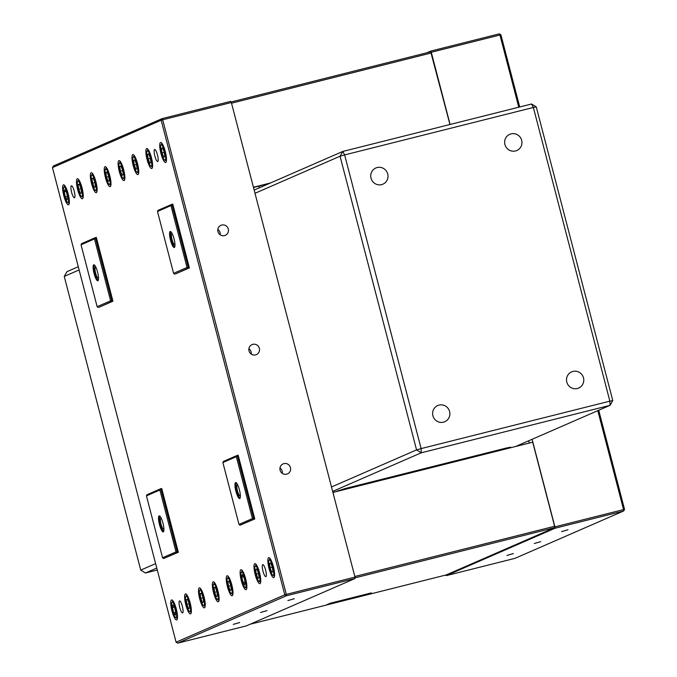 <?xml version="1.0" encoding="UTF-8"?>
<svg xmlns="http://www.w3.org/2000/svg" width="677" height="677" viewBox="0 0 677 677"><rect width="100%" height="100%" fill="white"/><g stroke="black" fill="none" stroke-linecap="round" stroke-linejoin="round"><path stroke-width="1.02" d="M511.033 133.885A8.826 8.598 66.5 0 0 505.127 145.2A8.826 8.598 66.5 0 0 516.788 150.522A8.826 8.598 66.5 0 0 511.033 133.885M377.131 167.549A8.826 8.598 66.5 0 0 371.224 178.863A8.826 8.598 66.5 0 0 382.886 184.178A8.826 8.598 66.5 0 0 377.131 167.549M572.911 371.436A8.826 8.598 66.5 0 0 567.004 382.75A8.826 8.598 66.5 0 0 578.666 388.065A8.826 8.598 66.5 0 0 572.911 371.436M439.009 405.1A8.826 8.598 66.5 0 0 433.102 416.414A8.826 8.598 66.5 0 0 444.764 421.729A8.826 8.598 66.5 0 0 439.009 405.1M254.154 190.085L342.799 151.445L531.538 104.004L536.269 106.89L612.77 400.572L609.867 401.148L533.366 107.465L344.635 154.915L421.128 448.597L609.867 401.148L610.028 405.337L421.297 452.786L332.652 491.417M79.116 269.937L64.247 276.419L66.989 271.655L78.278 266.73M64.247 276.419L140.74 570.11L155.617 563.619M331.493 486.975L416.558 449.9L340.057 156.218L254.992 193.292M156.776 568.071L145.479 572.996L157.284 570.026M515.544 446.515L610.028 405.337L612.77 400.572M531.538 104.004L533.366 107.465L536.269 106.89M140.74 570.11L145.479 572.996M342.799 151.445L340.057 156.218L344.635 154.915L342.799 151.445M421.297 452.786L421.128 448.597L416.558 449.9L421.297 452.786M220.177 234.775A5.45 5.306 66.5 0 0 217.867 229.469M224.519 235.596A5.45 5.306 66.5 0 0 228.174 228.614A5.45 5.306 66.5 0 0 220.973 225.323A5.45 5.306 66.5 0 0 224.519 235.596M251.252 354.063A5.45 5.306 66.5 0 0 248.941 348.757M255.593 354.883A5.45 5.306 66.5 0 0 259.24 347.902A5.45 5.306 66.5 0 0 252.039 344.61A5.45 5.306 66.5 0 0 255.593 354.883M282.326 473.35A5.45 5.306 66.5 0 0 280.007 468.044M286.667 474.171A5.45 5.306 66.5 0 0 290.315 467.181A5.45 5.306 66.5 0 0 283.113 463.897A5.45 5.306 66.5 0 0 286.667 474.171M287.894 600.584L294.317 598.713L287.894 600.584M260.586 612.49L267.009 610.612L260.586 612.49M233.277 624.397L239.7 622.518L233.277 624.397M165.704 162.446A10.307 2.336 -104.1 0 0 165.323 151.716A10.307 2.336 -104.1 0 0 160.593 142.483A10.307 2.336 -104.1 0 0 160.508 142.508A10.307 2.336 -104.1 0 0 160.889 153.23A10.307 2.336 -104.1 0 0 165.62 162.472A10.307 2.336 -104.1 0 0 165.704 162.446M273.838 577.583A10.307 2.336 -104.1 0 0 273.457 566.861A10.307 2.336 -104.1 0 0 268.727 557.62A10.307 2.336 -104.1 0 0 268.651 557.645A10.307 2.336 -104.1 0 0 269.023 568.367A10.307 2.336 -104.1 0 0 273.753 577.608A10.307 2.336 -104.1 0 0 273.838 577.583M151.826 168.488A10.307 2.336 -104.1 0 0 151.453 157.766A10.307 2.336 -104.1 0 0 146.723 148.525A10.307 2.336 -104.1 0 0 146.638 148.559A10.307 2.336 -104.1 0 0 147.019 159.281A10.307 2.336 -104.1 0 0 151.75 168.514A10.307 2.336 -104.1 0 0 151.826 168.488M137.956 174.539A10.307 2.336 -104.1 0 0 137.575 163.809A10.307 2.336 -104.1 0 0 132.844 154.576A10.307 2.336 -104.1 0 0 132.76 154.601A10.307 2.336 -104.1 0 0 133.141 165.323A10.307 2.336 -104.1 0 0 137.871 174.564A10.307 2.336 -104.1 0 0 137.956 174.539M124.077 180.581A10.307 2.336 -104.1 0 0 123.705 169.859A10.307 2.336 -104.1 0 0 118.974 160.618A10.307 2.336 -104.1 0 0 118.89 160.652A10.307 2.336 -104.1 0 0 119.27 171.374A10.307 2.336 -104.1 0 0 124.001 180.615A10.307 2.336 -104.1 0 0 124.077 180.581M110.207 186.632A10.307 2.336 -104.1 0 0 109.826 175.902A10.307 2.336 -104.1 0 0 105.096 166.669A10.307 2.336 -104.1 0 0 105.011 166.694A10.307 2.336 -104.1 0 0 105.392 177.416A10.307 2.336 -104.1 0 0 110.123 186.657A10.307 2.336 -104.1 0 0 110.207 186.632M96.329 192.674A10.307 2.336 -104.1 0 0 95.956 181.952A10.307 2.336 -104.1 0 0 91.226 172.711A10.307 2.336 -104.1 0 0 91.141 172.745A10.307 2.336 -104.1 0 0 91.522 183.467A10.307 2.336 -104.1 0 0 96.252 192.708A10.307 2.336 -104.1 0 0 96.329 192.674M82.459 198.725A10.307 2.336 -104.1 0 0 82.078 188.003A10.307 2.336 -104.1 0 0 77.347 178.762A10.307 2.336 -104.1 0 0 77.263 178.787A10.307 2.336 -104.1 0 0 77.643 189.509A10.307 2.336 -104.1 0 0 82.374 198.75A10.307 2.336 -104.1 0 0 82.459 198.725M68.589 204.767A10.307 2.336 -104.1 0 0 68.208 194.045A10.307 2.336 -104.1 0 0 63.477 184.804A10.307 2.336 -104.1 0 0 63.393 184.838A10.307 2.336 -104.1 0 0 63.773 195.56A10.307 2.336 -104.1 0 0 68.504 204.801A10.307 2.336 -104.1 0 0 68.589 204.767M259.968 583.625A10.307 2.336 -104.1 0 0 259.587 572.903A10.307 2.336 -104.1 0 0 254.857 563.662A10.307 2.336 -104.1 0 0 254.772 563.696A10.307 2.336 -104.1 0 0 255.153 574.418A10.307 2.336 -104.1 0 0 259.883 583.659A10.307 2.336 -104.1 0 0 259.968 583.625M246.089 589.675A10.307 2.336 -104.1 0 0 245.709 578.953A10.307 2.336 -104.1 0 0 240.978 569.712A10.307 2.336 -104.1 0 0 240.902 569.738A10.307 2.336 -104.1 0 0 241.274 580.468A10.307 2.336 -104.1 0 0 246.005 589.701A10.307 2.336 -104.1 0 0 246.089 589.675M232.219 595.718A10.307 2.336 -104.1 0 0 231.839 584.996A10.307 2.336 -104.1 0 0 227.108 575.755A10.307 2.336 -104.1 0 0 227.023 575.788A10.307 2.336 -104.1 0 0 227.404 586.51A10.307 2.336 -104.1 0 0 232.135 595.752A10.307 2.336 -104.1 0 0 232.219 595.718M218.341 601.768A10.307 2.336 -104.1 0 0 217.96 591.046A10.307 2.336 -104.1 0 0 213.23 581.805A10.307 2.336 -104.1 0 0 213.153 581.831A10.307 2.336 -104.1 0 0 213.526 592.561A10.307 2.336 -104.1 0 0 218.256 601.794A10.307 2.336 -104.1 0 0 218.341 601.768M204.471 607.811A10.307 2.336 -104.1 0 0 204.09 597.089A10.307 2.336 -104.1 0 0 199.36 587.848A10.307 2.336 -104.1 0 0 199.275 587.881A10.307 2.336 -104.1 0 0 199.656 598.603A10.307 2.336 -104.1 0 0 204.386 607.844A10.307 2.336 -104.1 0 0 204.471 607.811M190.592 613.861A10.307 2.336 -104.1 0 0 190.212 603.139A10.307 2.336 -104.1 0 0 185.481 593.898A10.307 2.336 -104.1 0 0 185.405 593.924A10.307 2.336 -104.1 0 0 185.777 604.654A10.307 2.336 -104.1 0 0 190.508 613.887A10.307 2.336 -104.1 0 0 190.592 613.861M176.722 619.904A10.307 2.336 -104.1 0 0 176.342 609.182A10.307 2.336 -104.1 0 0 171.611 599.949A10.307 2.336 -104.1 0 0 171.526 599.974A10.307 2.336 -104.1 0 0 171.907 610.696A10.307 2.336 -104.1 0 0 176.638 619.937A10.307 2.336 -104.1 0 0 176.722 619.904M157.724 161.481A6.186 1.405 -104.1 0 0 157.504 155.041A6.186 1.405 -104.1 0 0 154.661 149.499A6.186 1.405 -104.1 0 0 154.61 149.515A6.186 1.405 -104.1 0 0 154.838 155.955A6.186 1.405 -104.1 0 0 157.682 161.498A6.186 1.405 -104.1 0 0 157.724 161.481M265.866 576.618A6.186 1.405 -104.1 0 0 265.638 570.186A6.186 1.405 -104.1 0 0 262.794 564.643A6.186 1.405 -104.1 0 0 262.744 564.66A6.186 1.405 -104.1 0 0 262.972 571.092A6.186 1.405 -104.1 0 0 265.816 576.635A6.186 1.405 -104.1 0 0 265.866 576.618M182.621 612.897A6.186 1.405 -104.1 0 0 182.392 606.465A6.186 1.405 -104.1 0 0 179.549 600.922A6.186 1.405 -104.1 0 0 179.507 600.939A6.186 1.405 -104.1 0 0 179.735 607.371A6.186 1.405 -104.1 0 0 182.57 612.913A6.186 1.405 -104.1 0 0 182.621 612.897M74.487 197.76A6.186 1.405 -104.1 0 0 74.258 191.329A6.186 1.405 -104.1 0 0 71.415 185.786A6.186 1.405 -104.1 0 0 71.364 185.803A6.186 1.405 -104.1 0 0 71.593 192.234A6.186 1.405 -104.1 0 0 74.436 197.777A6.186 1.405 -104.1 0 0 74.487 197.76M172.525 234.352A5.45 1.236 -104.1 0 0 171.873 233.963A5.45 1.236 -104.1 0 0 171.831 233.971A5.45 1.236 -104.1 0 0 172.034 239.65A5.45 1.236 -104.1 0 0 174.531 244.541A5.45 1.236 -104.1 0 0 174.581 244.524A5.45 1.236 -104.1 0 0 174.92 243.881M237.923 485.426A5.45 1.236 -104.1 0 0 237.272 485.028A5.45 1.236 -104.1 0 0 237.229 485.045A5.45 1.236 -104.1 0 0 237.432 490.723A5.45 1.236 -104.1 0 0 239.937 495.606A5.45 1.236 -104.1 0 0 239.98 495.598A5.45 1.236 -104.1 0 0 240.318 494.955M161.481 518.743A5.45 1.236 -104.1 0 0 160.83 518.345A5.45 1.236 -104.1 0 0 160.787 518.362A5.45 1.236 -104.1 0 0 160.982 524.04A5.45 1.236 -104.1 0 0 163.487 528.923A5.45 1.236 -104.1 0 0 163.529 528.915A5.45 1.236 -104.1 0 0 163.876 528.272M96.083 267.669A5.45 1.236 -104.1 0 0 95.432 267.28A5.45 1.236 -104.1 0 0 95.381 267.288A5.45 1.236 -104.1 0 0 95.584 272.966A5.45 1.236 -104.1 0 0 98.089 277.858A5.45 1.236 -104.1 0 0 98.131 277.841A5.45 1.236 -104.1 0 0 98.478 277.198M163.301 531.843A8.242 1.87 -104.1 0 0 162.996 523.27A8.242 1.87 -104.1 0 0 159.213 515.874A8.242 1.87 -104.1 0 0 159.146 515.899A8.242 1.87 -104.1 0 0 159.45 524.48A8.242 1.87 -104.1 0 0 163.233 531.868A8.242 1.87 -104.1 0 0 163.301 531.843M97.903 280.777A8.242 1.87 -104.1 0 0 97.598 272.196A8.242 1.87 -104.1 0 0 93.815 264.8A8.242 1.87 -104.1 0 0 93.748 264.825A8.242 1.87 -104.1 0 0 94.052 273.406A8.242 1.87 -104.1 0 0 97.835 280.794A8.242 1.87 -104.1 0 0 97.903 280.777M239.743 498.526A8.242 1.87 -104.1 0 0 239.446 489.953A8.242 1.87 -104.1 0 0 235.655 482.557A8.242 1.87 -104.1 0 0 235.596 482.583A8.242 1.87 -104.1 0 0 235.892 491.163A8.242 1.87 -104.1 0 0 239.683 498.551A8.242 1.87 -104.1 0 0 239.743 498.526M174.344 247.46A8.242 1.87 -104.1 0 0 174.04 238.879A8.242 1.87 -104.1 0 0 170.257 231.483A8.242 1.87 -104.1 0 0 170.189 231.509A8.242 1.87 -104.1 0 0 170.494 240.09A8.242 1.87 -104.1 0 0 174.277 247.477A8.242 1.87 -104.1 0 0 174.344 247.46M52.459 167.6L53.373 166.009L162.074 118.636L161.16 120.227L52.459 167.6L176.079 642.185L284.789 594.812L161.16 120.227L162.683 119.787L286.312 594.381L354.976 577.117L231.348 102.523L162.683 119.787L162.074 118.636L230.739 101.372L231.348 102.523M246.326 625.886L355.027 578.513L286.363 595.777L177.662 643.15L246.326 625.886M354.976 577.117L355.027 578.513M163.529 558.559L178.339 552.271L161.718 488.489L160.787 488.718L177.399 552.508L163.529 558.559L162.556 557.746L176.012 551.882L159.89 490.004L146.435 495.869L162.556 557.746M239.971 525.242L254.78 518.954L238.169 455.164L237.229 455.401L253.85 519.191L239.971 525.242L238.998 524.43L252.453 518.565L236.341 456.687L222.885 462.552L238.998 524.43M99.062 307.248L112.941 301.197L96.32 237.415L95.389 237.644L112.001 301.434L99.062 307.248M175.512 273.931L189.382 267.88L172.77 204.099L171.831 204.327L188.451 268.117L175.512 273.931M189.382 267.88L187.055 267.491L170.942 205.613L157.479 211.478L173.6 273.356L187.055 267.491M157.479 211.478L157.961 210.378L171.831 204.327L170.942 205.613M112.941 301.197L110.613 300.808L94.492 238.93L81.037 244.795L97.149 306.673L110.613 300.808M81.037 244.795L81.511 243.695L95.389 237.644L94.492 238.93M254.78 518.954L252.453 518.565M222.885 462.552L223.359 461.452L237.229 455.401L236.341 456.687M178.339 552.271L176.012 551.882M146.435 495.869L146.909 494.769L160.787 488.718L159.89 490.004M97.149 306.673L98.131 307.485M173.6 273.356L174.573 274.168M170.799 231.644A8.242 1.87 -104.1 0 0 171.391 239.7A8.242 1.87 -104.1 0 0 174.683 247.088M236.197 482.709A8.242 1.87 -104.1 0 0 236.789 490.774A8.242 1.87 -104.1 0 0 240.081 498.162M94.348 264.961A8.242 1.87 -104.1 0 0 94.949 273.017A8.242 1.87 -104.1 0 0 98.233 280.405M159.747 516.026A8.242 1.87 -104.1 0 0 160.347 524.091A8.242 1.87 -104.1 0 0 163.631 531.479M176.079 642.185L177.662 643.15M284.789 594.812L286.363 595.777L286.312 594.381L284.789 594.812M513.386 553.549L506.963 555.428L513.386 553.549M540.703 541.651L534.28 543.521L540.703 541.651M568.011 529.744L561.588 531.623L568.011 529.744M426.857 52.772L430.674 51.113L499.338 33.85L499.948 35.001L431.283 52.264L450.095 124.475M532.105 439.305L554.912 526.858L623.568 509.595L597.799 410.668M518.76 107.211L499.948 35.001L500.921 34.815L519.716 106.974M554.962 528.255L446.261 575.628L514.926 558.364L623.627 510.991L554.962 528.255L554.912 526.858M445.931 575.001L446.261 575.628M431.283 52.264L430.674 51.113M528.635 440.812L529.219 443.08M598.722 410.27L624.541 509.4L623.568 509.595L623.627 510.991L624.541 509.4M499.338 33.85L500.921 34.815M253.477 187.478L269.184 183.535M253.426 187.267L270.436 182.985M231.069 101.999L430.707 51.807L449.96 124.509M431.317 52.958L231.526 103.192M354.816 576.499L554.607 526.274L532.706 442.199L332.915 492.433M250.143 624.228L325.705 605.23L330.283 603.232L371.402 592.891L366.824 594.888L446.236 574.925L554.666 527.671L355.002 577.87M554.607 526.274L554.666 527.671M347.961 599.323L354.384 597.444L347.961 599.323M326.009 605.153L330.588 603.156L371.089 592.976L366.511 594.973L325.992 605.103M254.916 187.123L253.545 187.715M335.039 491.891L345.109 488.557L505.99 448.115L510.56 447.142L510.712 447.734M173.109 601.041A8.903 2.014 -104.1 0 0 172.948 601.058A8.903 2.014 -104.1 0 0 172.55 601.404L171.865 602.64A7.853 1.777 -104.1 0 0 172.136 609.249A7.853 1.777 -104.1 0 0 174.903 616.722A7.853 1.777 -104.1 0 0 175.58 617.441A7.853 1.777 -104.1 0 0 176.435 612.38A7.853 1.777 -104.1 0 0 173.346 603.156A7.853 1.777 -104.1 0 0 171.865 602.64M172.457 607.574L172.83 604.764L174.497 607.134L175.792 612.304L175.419 615.114L173.744 612.753L172.457 607.574L174.463 607.074M175.58 617.441L176.773 618.203A8.903 2.014 -104.1 0 0 177.289 618.329A8.903 2.014 -104.1 0 0 177.442 618.262M175.775 612.236L173.744 612.753M200.857 588.948A8.903 2.014 -104.1 0 0 200.697 588.956A8.903 2.014 -104.1 0 0 200.629 588.982A8.903 2.014 -104.1 0 0 200.299 589.312L199.613 590.547A7.853 1.777 -104.1 0 0 200.147 598.282A7.853 1.777 -104.1 0 0 203.328 605.348A7.853 1.777 -104.1 0 0 203.853 605.441A7.853 1.777 -104.1 0 0 203.523 597.131A7.853 1.777 -104.1 0 0 199.893 590.259A7.853 1.777 -104.1 0 0 199.613 590.547M203.328 605.348L204.522 606.11A8.903 2.014 -104.1 0 0 205.038 606.237A8.903 2.014 -104.1 0 0 205.114 606.211A8.903 2.014 -104.1 0 0 205.19 606.169M200.747 598.333L200.147 593.627L201.272 593.137L202.99 597.359L203.599 602.065L202.474 602.555L200.747 598.333L203.041 597.757M201.348 593.323L200.147 593.627M186.987 594.998A8.903 2.014 -104.1 0 0 186.827 595.007A8.903 2.014 -104.1 0 0 186.75 595.032A8.903 2.014 -104.1 0 0 186.429 595.362L185.735 596.589A7.853 1.777 -104.1 0 0 186.277 604.324A7.853 1.777 -104.1 0 0 189.458 611.399A7.853 1.777 -104.1 0 0 189.975 611.483A7.853 1.777 -104.1 0 0 189.645 603.173A7.853 1.777 -104.1 0 0 186.023 596.302A7.853 1.777 -104.1 0 0 185.735 596.589M189.458 611.399L190.652 612.16A8.903 2.014 -104.1 0 0 191.168 612.279A8.903 2.014 -104.1 0 0 191.236 612.253A8.903 2.014 -104.1 0 0 191.312 612.211M186.877 604.383L186.277 599.67L187.394 599.187L189.12 603.402L189.721 608.115L188.604 608.606L186.877 604.383L189.171 603.808M187.47 599.373L186.277 599.67M228.606 576.855A8.903 2.014 -104.1 0 0 228.445 576.863A8.903 2.014 -104.1 0 0 228.377 576.889A8.903 2.014 -104.1 0 0 228.047 577.219L227.362 578.454A7.853 1.777 -104.1 0 0 227.895 586.189A7.853 1.777 -104.1 0 0 231.077 593.255A7.853 1.777 -104.1 0 0 231.593 593.348A7.853 1.777 -104.1 0 0 231.272 585.038A7.853 1.777 -104.1 0 0 227.641 578.166A7.853 1.777 -104.1 0 0 227.362 578.454M231.077 593.255L232.27 594.017A8.903 2.014 -104.1 0 0 232.786 594.135A8.903 2.014 -104.1 0 0 232.863 594.118A8.903 2.014 -104.1 0 0 232.939 594.076M228.496 586.24L227.895 581.535L229.021 581.044L230.739 585.266L231.348 589.972L230.222 590.462L228.496 586.24L230.789 585.664M229.097 581.23L227.895 581.535M214.575 582.914L214.719 582.88A8.903 2.014 -104.1 0 0 214.575 582.914A8.903 2.014 -104.1 0 0 214.499 582.939A8.903 2.014 -104.1 0 0 214.177 583.261L213.483 584.496A7.853 1.777 -104.1 0 0 214.025 592.231A7.853 1.777 -104.1 0 0 217.207 599.306A7.853 1.777 -104.1 0 0 217.723 599.39A7.853 1.777 -104.1 0 0 217.393 591.08A7.853 1.777 -104.1 0 0 213.771 584.209A7.853 1.777 -104.1 0 0 213.483 584.496M217.207 599.306L218.4 600.067A8.903 2.014 -104.1 0 0 218.916 600.186A8.903 2.014 -104.1 0 0 218.984 600.16A8.903 2.014 -104.1 0 0 219.06 600.118M214.626 592.29L214.025 587.577L215.142 587.094L216.868 591.309L217.469 596.022L216.352 596.513L214.626 592.29L216.919 591.715M215.218 587.281L214.025 587.577M242.476 570.813A8.903 2.014 -104.1 0 0 242.324 570.821A8.903 2.014 -104.1 0 0 241.926 571.168L241.232 572.403A7.853 1.777 -104.1 0 0 241.486 578.928A7.853 1.777 -104.1 0 0 244.211 586.409A7.853 1.777 -104.1 0 0 244.956 587.213A7.853 1.777 -104.1 0 0 245.819 582.228A7.853 1.777 -104.1 0 0 242.772 573.004A7.853 1.777 -104.1 0 0 241.232 572.403M241.816 577.236L242.231 574.528L243.915 576.999L245.176 582.178L244.761 584.886L243.077 582.415L241.816 577.236L243.745 576.753M244.956 587.213L246.149 587.966A8.903 2.014 -104.1 0 0 246.665 588.093A8.903 2.014 -104.1 0 0 246.809 588.025M245.108 581.907L243.077 582.415M272.704 575.12A7.853 1.777 -104.1 0 0 273.72 571.312A7.853 1.777 -104.1 0 0 271.528 562.832A7.853 1.777 -104.1 0 0 268.981 560.311A7.853 1.777 -104.1 0 0 268.761 563.916A7.853 1.777 -104.1 0 0 272.704 575.12L273.897 575.873A8.903 2.014 -104.1 0 0 274.413 576A8.903 2.014 -104.1 0 0 274.557 575.932M271.714 572.141L270.021 567.707L269.548 563.171L270.766 563.086L272.467 567.521L272.941 572.057L271.714 572.141L272.916 571.845M270.072 558.728L270.208 558.694A8.903 2.014 -104.1 0 0 270.072 558.728A8.903 2.014 -104.1 0 0 269.674 559.075L268.981 560.311M272.315 567.123L270.021 567.707M256.355 564.762A8.903 2.014 -104.1 0 0 256.194 564.77A8.903 2.014 -104.1 0 0 256.126 564.796A8.903 2.014 -104.1 0 0 255.796 565.126L255.102 566.361A7.853 1.777 -104.1 0 0 255.644 574.096A7.853 1.777 -104.1 0 0 258.826 581.162A7.853 1.777 -104.1 0 0 259.342 581.255A7.853 1.777 -104.1 0 0 259.02 572.937A7.853 1.777 -104.1 0 0 255.39 566.074A7.853 1.777 -104.1 0 0 255.102 566.361M258.826 581.162L260.019 581.924A8.903 2.014 -104.1 0 0 260.535 582.042A8.903 2.014 -104.1 0 0 260.611 582.025A8.903 2.014 -104.1 0 0 260.679 581.983M256.245 574.147L255.644 569.442L256.769 568.951L258.487 573.174L259.096 577.879L257.971 578.37L256.245 574.147L258.538 573.571M256.845 569.137L255.644 569.442M92.724 173.811A8.903 2.014 -104.1 0 0 92.563 173.82A8.903 2.014 -104.1 0 0 92.487 173.845A8.903 2.014 -104.1 0 0 92.165 174.175L91.471 175.402A7.853 1.777 -104.1 0 0 92.013 183.145A7.853 1.777 -104.1 0 0 95.195 190.212A7.853 1.777 -104.1 0 0 95.711 190.296A7.853 1.777 -104.1 0 0 95.389 181.986A7.853 1.777 -104.1 0 0 91.759 175.115A7.853 1.777 -104.1 0 0 91.471 175.402M95.195 190.212L96.388 190.973A8.903 2.014 -104.1 0 0 96.904 191.092A8.903 2.014 -104.1 0 0 96.98 191.066A8.903 2.014 -104.1 0 0 97.048 191.032L96.904 191.092M92.614 183.196L92.013 178.491L93.138 178L94.856 182.223L95.457 186.928L94.34 187.419L92.614 183.196L94.907 182.621M93.214 178.186L92.013 178.491M162.091 143.575A8.903 2.014 -104.1 0 0 161.93 143.592A8.903 2.014 -104.1 0 0 161.862 143.617A8.903 2.014 -104.1 0 0 161.541 143.939L160.847 145.174A7.853 1.777 -104.1 0 0 161.38 152.909A7.853 1.777 -104.1 0 0 164.57 159.984A7.853 1.777 -104.1 0 0 165.086 160.068A7.853 1.777 -104.1 0 0 164.756 151.758A7.853 1.777 -104.1 0 0 161.126 144.886A7.853 1.777 -104.1 0 0 160.847 145.174M164.57 159.984L165.763 160.737A8.903 2.014 -104.1 0 0 166.271 160.864A8.903 2.014 -104.1 0 0 166.347 160.838A8.903 2.014 -104.1 0 0 166.424 160.796M161.989 152.968L161.38 148.255L162.505 147.764L164.232 151.986L164.833 156.7L163.707 157.182L161.989 152.968L164.283 152.384M162.582 147.95L161.38 148.255M148.06 149.634L148.204 149.6A8.903 2.014 -104.1 0 0 148.06 149.634A8.903 2.014 -104.1 0 0 147.984 149.659A8.903 2.014 -104.1 0 0 147.662 149.989L146.968 151.216A7.853 1.777 -104.1 0 0 147.51 158.96A7.853 1.777 -104.1 0 0 150.692 166.026A7.853 1.777 -104.1 0 0 151.208 166.11A7.853 1.777 -104.1 0 0 150.886 157.8A7.853 1.777 -104.1 0 0 147.256 150.929A7.853 1.777 -104.1 0 0 146.968 151.216M150.692 166.026L151.885 166.787A8.903 2.014 -104.1 0 0 152.401 166.906A8.903 2.014 -104.1 0 0 152.477 166.88A8.903 2.014 -104.1 0 0 152.545 166.847M148.111 159.01L147.51 154.305L148.627 153.814L150.353 158.037L150.954 162.742L149.837 163.233L148.111 159.01L150.404 158.435M148.712 154.001L147.51 154.305M106.594 167.761A8.903 2.014 -104.1 0 0 106.433 167.778A8.903 2.014 -104.1 0 0 106.365 167.803A8.903 2.014 -104.1 0 0 106.044 168.124L105.35 169.36A7.853 1.777 -104.1 0 0 105.883 177.095A7.853 1.777 -104.1 0 0 109.073 184.169A7.853 1.777 -104.1 0 0 109.589 184.254A7.853 1.777 -104.1 0 0 109.259 175.944A7.853 1.777 -104.1 0 0 105.637 169.072A7.853 1.777 -104.1 0 0 105.35 169.36M109.073 184.169L110.266 184.923A8.903 2.014 -104.1 0 0 110.783 185.049A8.903 2.014 -104.1 0 0 110.85 185.024A8.903 2.014 -104.1 0 0 110.926 184.982M106.492 177.154L105.883 172.44L107.008 171.95L108.735 176.172L109.335 180.886L108.21 181.368L106.492 177.154L108.785 176.579M107.084 172.144L105.883 172.44M120.472 161.718A8.903 2.014 -104.1 0 0 120.311 161.727A8.903 2.014 -104.1 0 0 120.235 161.752A8.903 2.014 -104.1 0 0 119.914 162.082L119.22 163.309A7.853 1.777 -104.1 0 0 119.761 171.053A7.853 1.777 -104.1 0 0 122.943 178.119A7.853 1.777 -104.1 0 0 123.459 178.203A7.853 1.777 -104.1 0 0 123.138 169.893A7.853 1.777 -104.1 0 0 119.507 163.022A7.853 1.777 -104.1 0 0 119.22 163.309M122.943 178.119L124.136 178.88A8.903 2.014 -104.1 0 0 124.653 178.999A8.903 2.014 -104.1 0 0 124.729 178.973A8.903 2.014 -104.1 0 0 124.796 178.94M120.362 171.103L119.761 166.398L120.878 165.907L122.605 170.13L123.206 174.835L122.088 175.326L120.362 171.103L122.655 170.528M120.963 166.093L119.761 166.398M64.975 185.904A8.903 2.014 -104.1 0 0 64.814 185.913A8.903 2.014 -104.1 0 0 64.417 186.268L63.723 187.504A7.853 1.777 -104.1 0 0 63.883 193.554A7.853 1.777 -104.1 0 0 66.405 201.01A7.853 1.777 -104.1 0 0 67.446 202.305A7.853 1.777 -104.1 0 0 68.377 197.76A7.853 1.777 -104.1 0 0 65.576 188.595A7.853 1.777 -104.1 0 0 63.723 187.504M64.264 191.794L64.882 189.645L66.608 192.657L67.717 197.811L67.099 199.96L65.364 196.948L64.264 191.794L65.881 191.388M67.446 202.305L68.639 203.066A8.903 2.014 -104.1 0 0 69.156 203.185A8.903 2.014 -104.1 0 0 69.299 203.125L69.156 203.185M67.421 196.432L65.364 196.948M134.342 155.668A8.903 2.014 -104.1 0 0 134.181 155.685A8.903 2.014 -104.1 0 0 134.114 155.71A8.903 2.014 -104.1 0 0 133.792 156.032L133.098 157.267A7.853 1.777 -104.1 0 0 133.631 165.002A7.853 1.777 -104.1 0 0 136.822 172.076A7.853 1.777 -104.1 0 0 137.338 172.161A7.853 1.777 -104.1 0 0 137.008 163.851A7.853 1.777 -104.1 0 0 133.377 156.979A7.853 1.777 -104.1 0 0 133.098 157.267M136.822 172.076L138.015 172.83A8.903 2.014 -104.1 0 0 138.531 172.957A8.903 2.014 -104.1 0 0 138.599 172.931A8.903 2.014 -104.1 0 0 138.675 172.889M134.241 165.061L133.631 160.347L134.757 159.857L136.483 164.079L137.084 168.793L135.959 169.275L134.241 165.061L136.534 164.477M134.833 160.051L133.631 160.347M78.845 179.854A8.903 2.014 -104.1 0 0 78.684 179.87A8.903 2.014 -104.1 0 0 78.617 179.896A8.903 2.014 -104.1 0 0 78.295 180.217L77.601 181.453A7.853 1.777 -104.1 0 0 78.134 189.188A7.853 1.777 -104.1 0 0 81.325 196.262A7.853 1.777 -104.1 0 0 81.841 196.347A7.853 1.777 -104.1 0 0 81.511 188.037A7.853 1.777 -104.1 0 0 77.889 181.165A7.853 1.777 -104.1 0 0 77.601 181.453M81.325 196.262L82.518 197.015A8.903 2.014 -104.1 0 0 83.034 197.142A8.903 2.014 -104.1 0 0 83.102 197.117A8.903 2.014 -104.1 0 0 83.178 197.075L83.034 197.142M78.744 189.247L78.143 184.533L79.26 184.042L80.986 188.265L81.587 192.979L80.461 193.461L78.744 189.247L81.037 188.671M79.336 184.237L78.143 184.533M353.622 597.715L344.238 600.093L353.622 597.715M351.837 598.028L345.913 599.602L351.837 598.028M266.019 184.914L265.875 184.364M259.291 187.842L258.842 186.133M505.99 448.115L506.184 448.868M338.136 490.546L338.28 491.079M345.109 488.557L345.304 489.31"/></g></svg>
